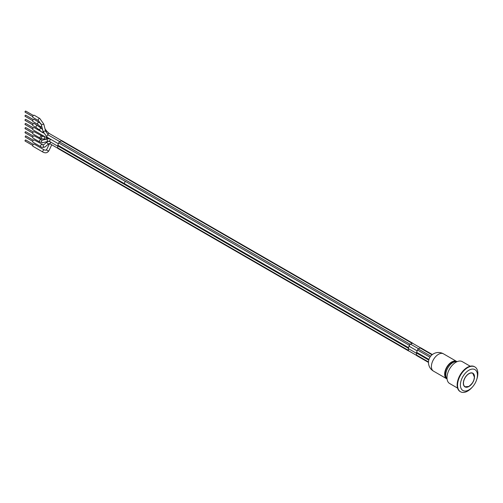 <?xml version="1.0" encoding="UTF-8"?>
<svg xmlns="http://www.w3.org/2000/svg" width="503" height="503" viewBox="0 0 503 503"><rect width="100%" height="100%" fill="white"/><g stroke="black" fill="none" stroke-linecap="round" stroke-linejoin="round"><path stroke-width="0.75" d="M42.17 132.377C41.29 131.742 41.347 131.736 42.34 132.352L43.604 133.043M412.938 343.467L412.869 343.367A1.377 0.799 120 0 0 412.693 343.191A1.377 0.799 120 0 0 412.007 343.26L410.222 344.291A1.377 0.799 120 0 0 409.379 345.341L408.486 347.636A1.377 0.799 120 0 0 408.354 348.277L408.354 350.34A1.377 0.799 120 0 0 408.637 350.968L57.99 148.523A1.377 0.799 -60 0 1 57.707 147.895L57.707 145.832A1.377 0.799 -60 0 1 57.839 145.191L58.706 142.953A1.377 0.799 -60 0 1 59.574 141.846L61.36 140.815A1.377 0.799 -60 0 1 62.051 140.746A1.377 0.799 -60 0 1 62.202 140.89M58.706 142.953L125.19 181.338M416.541 355.395L408.694 350.868A1.264 0.729 120 0 1 408.436 350.289L408.436 348.227A1.264 0.729 120 0 1 408.555 347.642L409.448 345.347A1.264 0.729 120 0 1 410.222 344.385L412.007 343.354A1.264 0.729 120 0 1 412.636 343.291A1.264 0.729 120 0 1 412.8 343.455M57.839 145.191L124.323 183.576L125.216 181.281L409.379 345.341M408.637 350.968A1.377 0.799 120 0 0 408.97 351.025M464.91 386.851A7.891 4.558 120 0 0 468.79 386.423A7.891 4.558 120 0 0 468.853 386.386M474.373 376.835A7.891 4.558 120 0 0 472.801 373.182M468.922 386.499A7.891 4.558 -60 0 1 464.973 386.889A7.891 4.558 -60 0 1 464.973 377.778A7.891 4.558 -60 0 1 472.864 373.22A7.891 4.558 -60 0 1 474.078 379.545A7.891 4.558 -60 0 1 468.922 386.499M447.066 378.916L445.891 377.388L445.161 373.151A9.299 5.37 -60 0 1 451.065 362.933L455.089 361.443L457.007 361.695M470.204 366.209L462.244 361.619A12.632 7.293 120 0 0 452.511 365.002A12.632 7.293 120 0 0 446.997 377.709A12.632 7.293 120 0 0 449.613 383.493L457.573 388.09M474.669 366.813A14.354 8.287 120 0 0 474.474 366.687A14.354 8.287 120 0 0 463.414 370.535A14.354 8.287 120 0 0 457.145 384.977A14.354 8.287 120 0 0 460.119 391.548A14.354 8.287 120 0 0 460.327 391.661M476.611 379.853L476.857 379.117A14.354 8.287 120 0 0 477.85 373.49A14.354 8.287 120 0 0 474.876 366.92A14.354 8.287 120 0 0 463.816 370.768A14.354 8.287 120 0 0 457.554 385.21A14.354 8.287 120 0 0 460.528 391.78A14.354 8.287 120 0 0 472.078 387.398L472.594 386.813A12.053 6.96 120 0 0 476.611 379.853A12.053 6.96 120 0 0 477.441 375.131A12.053 6.96 120 0 0 468.922 370.214A12.053 6.96 120 0 0 460.396 384.977A12.053 6.96 120 0 0 472.594 386.813M457.032 361.682A9.991 5.766 120 0 0 456.699 361.468A9.991 5.766 120 0 0 451.707 361.959A9.991 5.766 120 0 0 445.18 370.761A9.991 5.766 120 0 0 446.714 378.772A9.991 5.766 120 0 0 447.066 378.948M428.487 362.424L416.754 355.652A1.377 0.799 -60 0 1 416.471 355.024L416.471 352.961A1.377 0.799 -60 0 1 416.603 352.32L417.496 350.025A1.377 0.799 -60 0 1 418.339 348.975L420.124 347.944A1.377 0.799 -60 0 1 420.816 347.875L432.385 354.558M49.049 143.588L49.036 143.6A1.264 1.125 -129.8 0 1 47.433 141.651L48.904 141.085M42.063 144.531A1.264 0.729 -60 0 0 41.259 144.713A1.264 0.729 -60 0 0 40.58 145.82A1.264 0.729 -60 0 0 40.8 146.719L32.953 142.186A1.264 0.729 -60 0 1 32.953 140.727A1.264 0.729 -60 0 1 34.217 139.997L43.465 144.958M40.919 139.74A1.264 0.729 -60 0 0 40.07 139.96A1.264 0.729 -60 0 0 39.423 141.06A1.264 0.729 -60 0 0 39.655 141.928L32.953 138.061A1.264 0.729 -60 0 1 32.953 136.602A1.264 0.729 -60 0 1 34.217 135.873L42.29 140.205A1.264 1.119 -104.1 0 0 42.906 142.657A1.264 1.119 -104.1 0 0 43.095 142.588M40.278 138.162L32.953 133.936A1.264 0.729 -60 0 1 32.953 132.478A1.264 0.729 -60 0 1 34.217 131.748L42.573 136.351A1.264 0.949 -83.9 0 0 42.309 138.866L40.278 138.162A1.264 0.729 -60 0 1 40.083 137.149A1.264 0.729 -60 0 1 40.906 136.036A1.264 0.729 -60 0 1 41.542 135.973M48.37 138.709L32.953 129.812A1.264 0.729 -60 0 1 32.953 128.353A1.264 0.729 -60 0 1 34.217 127.624L41.321 131.723M41.567 131.868L39.24 129.831L40.944 127.963L34.217 123.499A1.264 0.729 -60 0 0 32.953 124.228A1.264 0.729 -60 0 0 32.953 125.687L36.254 127.592A1.264 0.729 -60 0 1 36.254 126.134A1.264 0.729 -60 0 1 37.518 125.404M39.096 122.191A1.264 0.729 -60 0 0 37.832 122.921A1.264 0.729 -60 0 0 37.832 124.379L32.953 121.563A1.264 0.729 -60 0 1 32.953 120.104A1.264 0.729 -60 0 1 34.217 119.374L40.957 123.606M38.505 120.645L32.953 117.438A1.264 0.729 -60 0 1 32.953 115.979A1.264 0.729 -60 0 1 34.217 115.25L39.768 118.457L43.805 124.14L41.359 124.769L38.505 120.645A1.264 0.729 -60 0 1 38.505 119.186A1.264 0.729 -60 0 1 39.768 118.457M25.464 112.169A0.629 0.365 -60 0 1 25.15 111.471A0.629 0.365 -60 0 1 25.779 111.106L33.355 115.476M25.464 116.294A0.629 0.365 -60 0 1 25.15 115.596A0.629 0.365 -60 0 1 25.779 115.231L33.355 119.607M43.057 152.145L32.953 146.31A1.264 0.729 -60 0 1 32.953 144.851A1.264 0.729 -60 0 1 34.217 144.122L44.321 149.957L45.968 150.215L46.766 149.378A1.264 0.824 -154.5 0 0 47.339 150.548A1.264 0.824 -154.5 0 0 48.829 150.705A1.264 0.824 -154.5 0 0 49.049 150.466C47.64 152.868 45.647 153.428 43.057 152.145A1.264 0.729 -60 0 1 42.887 151.051A1.264 0.729 -60 0 1 43.811 149.957A1.264 0.729 -60 0 1 44.321 149.957M25.464 141.047A0.629 0.365 -60 0 1 25.15 140.35A0.629 0.365 -60 0 1 25.779 139.985L33.355 144.355M25.464 120.418A0.629 0.365 -60 0 1 25.15 119.72A0.629 0.365 -60 0 1 25.779 119.356L33.355 123.732M25.464 124.543A0.629 0.365 -60 0 1 25.15 123.845A0.629 0.365 -60 0 1 25.779 123.48L33.355 127.856M25.464 128.667A0.629 0.365 -60 0 1 25.15 127.969A0.629 0.365 -60 0 1 25.779 127.605L33.355 131.981M25.464 132.792A0.629 0.365 -60 0 1 25.15 132.094A0.629 0.365 -60 0 1 25.779 131.729L33.355 136.106M25.464 136.923A0.629 0.365 -60 0 1 25.779 135.86L33.355 140.23M58.398 143.751L47.125 137.244L43.095 131.553L45.54 130.931L43.805 124.14M47.125 137.244A1.264 0.729 -60 0 1 46.949 136.175A1.264 0.729 -60 0 1 47.848 135.074A1.264 0.729 -60 0 1 48.389 135.056L45.54 130.931M42.34 132.352L43.101 131.591M59.574 141.846L410.222 344.291M61.36 140.815L412.007 343.26M57.707 147.895L408.354 350.34M57.707 145.832L408.354 348.277M57.776 148.266L50.438 144.028A1.264 0.729 -60 0 1 50.753 142.148M57.707 146.166L49.96 141.689A1.264 0.729 -60 0 1 49.854 140.444A1.264 0.729 -60 0 1 50.941 139.444M408.486 347.636L124.323 183.576M468.922 386.348A7.708 4.452 -60 0 1 464.2 379.633A7.708 4.452 -60 0 1 473.644 374.182A7.708 4.452 -60 0 1 468.922 386.348M456.938 361.726A10.047 5.803 120 0 0 449.6 365.455A10.047 5.803 120 0 0 445.803 374.911A10.047 5.803 120 0 0 447.054 378.841M432.046 354.829L420.124 347.944M430.75 356.143L418.339 348.975M429.971 357.231L417.496 350.025M428.952 359.45L416.603 352.32M428.776 360.066L416.471 352.961M428.499 361.965L416.471 355.024M47.779 134.622A1.264 0.729 -60 0 1 49.225 133.477L61.718 140.689M433.479 371.126A9.991 5.766 -60 0 1 431.945 363.122A9.991 5.766 -60 0 1 438.471 354.319A9.991 5.766 -60 0 1 443.47 353.829A9.991 9.991 0 0 0 429.82 357.482A9.991 9.991 0 0 0 433.479 371.126L446.714 378.772M40.8 146.719C41.736 147.555 43.157 147.618 45.069 146.907A1.264 1.125 -129.8 0 1 43.453 144.971A1.264 1.125 -129.8 0 1 43.459 144.958L47.433 141.651M49.96 141.689L48.584 141.23A1.264 1.119 -104.1 0 1 47.967 138.778L42.29 140.205M45.861 139.356L45.22 139.174A1.264 0.949 -83.9 0 1 45.012 136.772M46.031 139.268A1.264 0.729 -60 0 1 46.572 137.671M45.798 131.729L46.653 131.05L49.225 133.477M42.667 129.887L40.41 126.8L41.655 125.939M62.051 140.746L412.693 343.191M416.471 353.295L408.436 348.654M418.628 348.812L410.593 344.171M59.863 141.683L48.389 135.056M417.163 350.88L409.102 346.227M472.738 373.144L474.417 377.231C473.732 379.771 474.744 381.488 468.884 386.436L464.841 386.813M460.119 391.548L460.528 391.78M474.474 366.687L474.876 366.92M420.483 347.818L412.636 343.291M45.069 146.907L49.043 143.594L50.438 144.028M47.71 141.45L42.906 142.657L39.655 141.928M50.162 138.998L47.967 138.778M44.673 136.577L42.573 136.351M45.22 139.174L42.309 138.866M36.254 127.592L39.24 129.831M41.894 128.825L40.944 127.963M46.653 131.05L44.993 128.787M37.832 124.379L40.41 126.8M43.095 131.553L41.359 124.769M32.72 116.57L25.15 112.2M32.72 120.695L25.15 116.325M49.508 143.632L46.766 149.378M51.752 144.789L49.049 150.466M32.72 145.449L25.15 141.079M32.72 124.826L25.15 120.45M32.72 128.95L25.15 124.574M32.72 133.075L25.15 128.699M32.72 137.2L25.15 132.823M32.72 141.324L25.15 136.948M456.699 361.468L443.47 353.829"/></g></svg>
